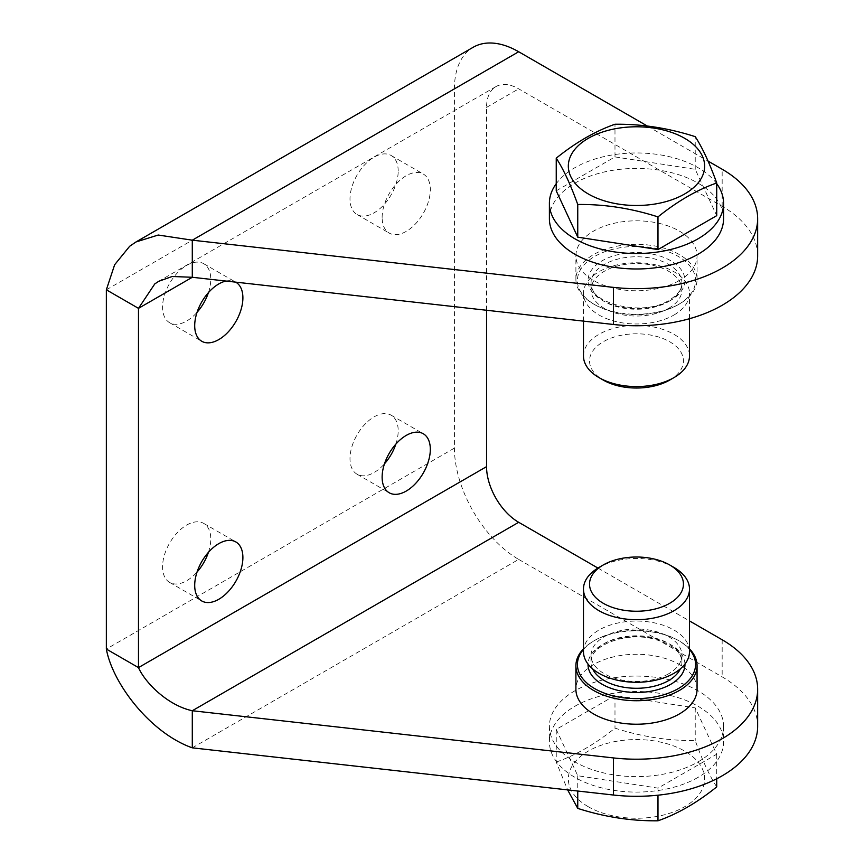 <?xml version="1.0" encoding="UTF-8"?>
<svg xmlns="http://www.w3.org/2000/svg" width="864" height="864" viewBox="0 0 864 864"><rect width="100%" height="100%" fill="white"/><g stroke="black" fill="none" stroke-linecap="round" stroke-linejoin="round"><path stroke-width="0.65" stroke-dasharray="4.32 3.24" d="M716.72 183.697A87.091 50.285 0 0 0 636.487 152.96A87.091 50.285 0 0 0 556.243 183.697M556.243 190.825L614.984 156.913L695.228 169.322L716.72 215.654M549.396 218.7A87.091 50.285 180 0 1 636.487 168.415A87.091 50.285 180 0 1 723.568 218.7M678.251 304.646L678.251 304.646A59.065 34.106 0 0 0 678.251 256.414A59.065 34.106 0 0 0 594.713 256.414A59.065 34.106 0 0 0 594.713 304.646A59.065 34.106 0 0 0 678.251 304.646L679.32 304.031A60.588 34.981 180 0 1 593.644 304.031A60.588 34.981 180 0 1 575.899 279.288A60.588 34.981 180 0 1 636.487 244.318A60.588 34.981 180 0 1 697.064 279.288A60.588 34.981 180 0 1 679.32 304.031L678.251 304.646M668.617 308.351A45.436 26.233 0 0 0 681.923 289.807A45.436 26.233 0 0 0 636.487 263.574A45.436 26.233 0 0 0 591.041 289.807A45.436 26.233 0 0 0 619.099 314.042A45.436 26.233 0 0 0 668.617 308.351M679.32 280.53A60.588 34.981 180 0 1 613.3 288.112A60.588 34.981 180 0 1 575.899 255.798A60.588 34.981 180 0 1 636.487 220.817A60.588 34.981 180 0 1 697.064 255.798A60.588 34.981 180 0 1 679.32 280.53M669.686 380.084A46.948 27.108 0 0 0 669.686 341.744A46.948 27.108 0 0 0 603.288 341.744A46.948 27.108 0 0 0 603.277 380.084M583.47 355.968A53.006 30.607 180 0 1 636.487 325.361A53.006 30.607 180 0 1 689.494 355.968M673.963 315.014A53.006 30.607 0 0 0 689.494 293.371A53.006 30.607 0 0 0 636.487 262.764A53.006 30.607 0 0 0 583.47 293.371A53.006 30.607 0 0 0 616.194 321.646A53.006 30.607 0 0 0 673.963 315.014M695.228 169.322L695.228 136.652M614.984 156.913L614.984 124.243M698.069 777.362A87.091 50.285 180 0 1 603.158 788.26A87.091 50.285 180 0 1 549.396 741.809A87.091 50.285 180 0 1 636.487 691.524A87.091 50.285 180 0 1 723.568 741.809A87.091 50.285 180 0 1 698.069 777.362M556.243 729.389L577.746 775.721L657.979 788.13L716.72 754.218L695.228 707.897L614.984 695.477L556.243 729.389L556.243 762.059L567.626 789.89M698.069 761.897A87.091 50.285 0 0 0 723.568 726.343A87.091 50.285 0 0 0 636.487 676.069A87.091 50.285 0 0 0 549.396 726.343A87.091 50.285 0 0 0 603.158 772.805A87.091 50.285 0 0 0 698.069 761.897M583.47 649.469A59.065 34.106 180 0 1 594.713 640.397A59.065 34.106 180 0 1 678.251 640.397A59.065 34.106 180 0 1 689.494 649.469M668.617 673.79A45.436 26.233 180 0 1 619.099 679.471A45.436 26.233 180 0 1 591.041 655.236A45.436 26.233 180 0 1 636.487 629.003A45.436 26.233 180 0 1 681.923 655.236A45.436 26.233 180 0 1 668.617 673.79M689.494 648.821A60.588 34.981 0 0 0 679.32 641.023A60.588 34.981 0 0 0 593.644 641.023A60.588 34.981 0 0 0 583.47 648.821M697.064 689.245A60.588 34.981 0 0 0 636.487 654.275A60.588 34.981 0 0 0 575.899 689.245M673.963 567.432A53.006 30.607 0 0 0 599 567.432M583.47 651.672A53.006 30.607 180 0 1 636.487 621.065A53.006 30.607 180 0 1 689.494 651.672M716.72 786.888C709.56 775.904 702.389 760.46 695.228 740.556C668.477 740.88 641.725 736.744 614.984 728.147C595.404 743.904 575.824 755.212 556.243 762.059M588.287 806.728A68.159 39.355 180 0 1 618.84 740.902A68.159 39.355 180 0 1 702.313 789.091A68.159 39.355 180 0 1 588.287 806.728M577.746 775.721L577.746 791.024M657.979 788.13L657.979 795.193M716.72 754.218L716.72 778.766M695.228 707.897L695.228 740.556M614.984 695.477L614.984 728.147M398.196 171.083A34.074 19.678 120 0 0 391.133 155.488A34.074 19.678 120 0 0 364.867 164.614A34.074 19.678 120 0 0 349.996 198.914A34.074 19.678 120 0 0 357.059 214.51A34.074 19.678 120 0 0 383.314 205.384A34.074 19.678 120 0 0 398.196 171.083M382.126 217.458A34.074 19.678 -60 0 1 396.997 183.168A34.074 19.678 -60 0 1 423.263 174.031A34.074 19.678 -60 0 1 423.263 213.386A34.074 19.678 -60 0 1 389.189 233.064A34.074 19.678 -60 0 1 382.126 217.458M208.418 292.648A34.074 19.678 120 0 0 210.773 279.299A34.074 19.678 120 0 0 203.71 263.693A34.074 19.678 120 0 0 177.455 272.819A34.074 19.678 120 0 0 162.572 307.12A34.074 19.678 120 0 0 169.636 322.715A34.074 19.678 120 0 0 197.057 312.314M225.947 281.059A34.074 19.678 -60 0 1 235.667 282.15M208.418 552.344A34.074 19.678 120 0 0 210.773 538.996A34.074 19.678 120 0 0 203.71 523.39A34.074 19.678 120 0 0 177.455 532.526A34.074 19.678 120 0 0 162.572 566.816A34.074 19.678 120 0 0 169.636 582.422A34.074 19.678 120 0 0 197.057 572.022M395.842 444.139A34.074 19.678 120 0 0 398.196 430.79A34.074 19.678 120 0 0 391.133 415.184A34.074 19.678 120 0 0 364.867 424.321A34.074 19.678 120 0 0 349.996 458.611A34.074 19.678 120 0 0 357.059 474.217A34.074 19.678 120 0 0 384.48 463.817M192.294 747.835L518.681 559.397A90.871 52.466 60 0 1 454.421 448.103L454.421 88.852A90.871 52.466 60 0 1 473.234 47.25M486.551 310.252L486.551 107.395A45.436 26.233 60 0 1 495.958 86.594A45.436 26.233 60 0 1 518.681 88.852L722.164 206.334A121.165 69.952 180 0 1 757.652 255.798M647.428 126.09L708.026 161.071M597.942 568.069L689.494 620.924M518.681 559.397L722.164 676.879A121.165 69.952 180 0 1 757.652 726.343M668.617 301.558A45.436 26.233 0 0 0 681.923 283.003A45.436 26.233 0 0 0 636.487 256.77A45.436 26.233 0 0 0 591.041 283.003A45.436 26.233 0 0 0 619.099 307.238A45.436 26.233 0 0 0 668.617 301.558M670.756 300.316A48.47 27.983 180 0 1 589.669 287.777A48.47 27.983 180 0 1 649.026 253.498A48.47 27.983 180 0 1 670.756 300.316M592.596 668.833A45.436 26.233 180 0 1 591.041 662.04A45.436 26.233 180 0 1 636.487 635.807A45.436 26.233 180 0 1 681.923 662.04A45.436 26.233 180 0 1 680.368 668.833M684.947 664.07A48.47 27.983 0 0 0 636.487 636.53A48.47 27.983 0 0 0 588.028 664.07M454.421 448.103L106.348 649.058M486.551 107.395L518.681 88.852M106.348 289.807L454.421 88.852M722.164 206.334L722.164 169.236M722.164 639.781L722.164 676.879M681.923 289.807L681.923 283.003C681.988 289.181 677.765 294.905 669.244 300.164C642.87 317.65 587.509 302.756 591.041 283.003L591.041 289.807M594.713 304.646L593.644 304.031M697.064 279.288L697.064 255.798M575.899 279.288L575.899 255.798M689.494 318.697L689.494 293.371M583.47 321.116L583.47 293.371M549.396 726.343L549.396 741.809M723.568 726.343L723.568 741.809M591.041 655.236L591.041 662.04C588.816 646.758 624.456 631.238 653.605 638.971C672.095 644.155 681.534 651.845 681.923 662.04L681.923 655.236M594.713 640.397L593.644 641.023M678.251 640.397L679.32 641.023M357.059 214.51L389.189 233.064M391.133 155.488L423.263 174.031M169.636 322.715L201.766 341.269M203.71 263.693L235.84 282.247M169.636 582.422L201.766 600.966M203.71 523.39L235.84 541.944M357.059 474.217L389.189 492.761M391.133 415.184L423.263 433.739M495.958 86.594L158.728 281.297"/><path stroke-width="1.3" d="M556.243 183.697A87.091 50.285 0 0 0 549.396 203.234A87.091 50.285 0 0 0 603.158 249.696A87.091 50.285 0 0 0 698.069 238.788A87.091 50.285 0 0 0 723.568 203.234A87.091 50.285 0 0 0 716.72 183.697M716.72 182.984L716.72 215.654L657.979 249.566L577.746 237.157L556.243 190.825L556.243 158.155C575.824 142.398 595.404 131.09 614.984 124.243C641.725 123.93 668.477 128.066 695.228 136.652C702.389 147.647 709.56 163.091 716.72 182.984C697.14 189.832 677.56 201.139 657.979 216.896C631.238 208.3 604.487 204.163 577.746 204.487C570.575 184.583 563.404 169.139 556.243 158.155M723.568 203.234L723.568 218.7A87.091 50.285 180 0 1 698.069 254.254A87.091 50.285 180 0 1 603.158 265.151A87.091 50.285 180 0 1 549.396 218.7L549.396 203.234M599 377.611L603.277 380.084A46.948 27.108 0 0 0 669.686 380.084L673.963 377.611A53.006 30.607 180 0 1 599 377.611A53.006 30.607 180 0 1 583.47 355.968L583.47 321.116M689.494 318.697L689.494 355.968A53.006 30.607 180 0 1 673.963 377.611L669.686 380.084M684.677 138.316A68.159 39.355 0 0 0 570.65 155.952A68.159 39.355 0 0 0 654.124 204.152A68.159 39.355 0 0 0 684.677 138.316M657.979 249.566L657.979 216.896M577.746 237.157L577.746 204.487M689.494 649.469A59.065 34.106 180 0 1 678.251 688.63A59.065 34.106 180 0 1 602.111 692.248A59.065 34.106 180 0 1 583.47 649.469M583.47 648.821A60.588 34.981 0 0 0 575.899 665.755A60.588 34.981 0 0 0 613.3 698.069A60.588 34.981 0 0 0 679.32 690.487A60.588 34.981 0 0 0 697.064 665.755A60.588 34.981 0 0 0 689.494 648.821M575.899 665.755L575.899 689.245A60.588 34.981 0 0 0 613.3 721.559A60.588 34.981 0 0 0 679.32 713.977A60.588 34.981 0 0 0 697.064 689.245L697.064 665.755M669.686 603.299A46.948 27.108 180 0 1 603.288 603.299A46.948 27.108 180 0 1 603.277 564.959A46.948 27.108 180 0 1 669.686 564.959A46.948 27.108 180 0 1 669.686 603.299M603.277 564.959L599 567.432A53.006 30.607 0 0 0 583.47 589.075A53.006 30.607 0 0 0 616.194 617.35A53.006 30.607 0 0 0 673.963 610.718A53.006 30.607 0 0 0 689.494 589.075A53.006 30.607 0 0 0 673.963 567.432L669.686 564.959M689.494 589.075L689.494 651.672A53.006 30.607 180 0 1 673.963 673.315A53.006 30.607 180 0 1 616.194 679.946A53.006 30.607 180 0 1 583.47 651.672L583.47 589.075M567.626 789.89L577.746 808.391C604.487 816.977 631.238 821.113 657.979 820.8C677.56 813.953 697.14 802.645 716.72 786.888L716.72 778.766M577.746 791.024L577.746 808.391M657.979 795.193L657.979 820.8M235.667 282.15A34.074 19.678 -60 0 1 235.84 282.247A34.074 19.678 -60 0 1 235.84 321.592A34.074 19.678 -60 0 1 201.766 341.269A34.074 19.678 -60 0 1 194.702 325.663A34.074 19.678 -60 0 1 225.947 281.059M197.057 312.314A34.074 19.678 120 0 0 208.418 292.648M194.702 585.371A34.074 19.678 -60 0 1 209.585 551.07A34.074 19.678 -60 0 1 235.84 541.944A34.074 19.678 -60 0 1 235.84 581.288A34.074 19.678 -60 0 1 201.766 600.966A34.074 19.678 -60 0 1 194.702 585.371M197.057 572.022A34.074 19.678 120 0 0 208.418 552.344M382.126 477.166A34.074 19.678 -60 0 1 396.997 442.865A34.074 19.678 -60 0 1 423.263 433.739A34.074 19.678 -60 0 1 423.263 473.083A34.074 19.678 -60 0 1 389.189 492.761A34.074 19.678 -60 0 1 382.126 477.166M384.48 463.817A34.074 19.678 120 0 0 395.842 444.139M106.348 649.058C112.763 684.04 150.714 733.19 192.294 747.835L192.294 710.737C167.886 705.499 145.303 683.014 138.478 667.602L106.348 649.058L106.348 289.807L114.642 264.74L129.665 246.272L136.015 241.952L158.231 235.03L192.294 240.181L192.294 277.279L172.163 276.491L158.738 281.297L154.786 283.91L138.478 308.351L138.478 667.602L486.551 466.646L486.551 310.252M486.551 466.646A45.436 26.233 -120 0 0 518.681 522.299L597.942 568.069M136.015 241.942L473.234 47.25A90.871 52.466 60 0 1 518.681 51.754L647.428 126.09M708.026 161.071L722.164 169.236A121.165 69.952 180 0 1 757.652 218.7L757.652 255.798A121.165 69.952 180 0 1 613.397 324.475L192.294 277.279L138.478 308.351L106.348 289.807M757.652 218.7A121.165 69.952 180 0 1 613.397 287.366L192.294 240.181L518.681 51.754M689.494 620.924L722.164 639.781A121.165 69.952 180 0 1 757.652 689.245A121.165 69.952 180 0 1 613.397 757.922L192.294 710.737L518.681 522.299M757.652 689.245L757.652 726.343A121.165 69.952 180 0 1 613.397 795.02L192.294 747.835M680.368 668.833A45.436 26.233 180 0 1 668.617 680.594A45.436 26.233 180 0 1 592.596 668.833M588.028 664.07A48.47 27.983 0 0 0 617.587 690.282A48.47 27.983 0 0 0 670.756 684.299A48.47 27.983 0 0 0 684.947 664.07M613.397 324.475L613.397 287.366M613.397 757.922L613.397 795.02"/></g></svg>
